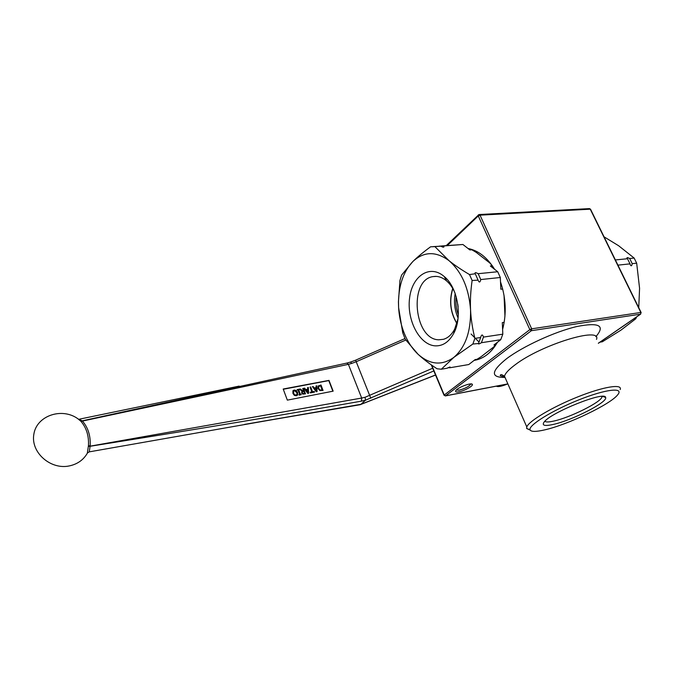 <?xml version="1.0" encoding="UTF-8"?>
<svg xmlns="http://www.w3.org/2000/svg" width="675" height="675" viewBox="0 0 675 675"><rect width="100%" height="100%" fill="white"/><g stroke="black" fill="none" stroke-linecap="round" stroke-linejoin="round"><path stroke-width="1.01" d="M507.431 384.033C501.449 386.412 497.762 387.113 496.387 386.151M294.705 394.816L296.089 395.162L297.051 394.352L296.857 392.605L294.41 390.673L293.608 391.163L293.642 393.23L294.604 394.917L296.738 394.858M293.676 391.078L293.549 393.323L294.604 394.917M297.751 394.715L296.333 395.795L294.342 395.381L292.908 393.373L292.925 390.791L294.182 390.04L296.165 390.462L297.591 392.462L297.363 395.297M293.034 390.639L294.081 390.142L296.072 390.563L297.498 392.563L297.658 394.816M310.719 386.977L312.542 391.795L314.28 391.458L314.525 392.099L310.357 392.918L310.103 392.276L311.85 391.93L310.027 387.113L310.719 386.977L312.441 391.897L314.187 391.559L314.398 392.124M310.053 387.188L310.618 387.079M311.85 391.93L310.137 392.344M316.389 390.935L316.212 388.218L314.516 388.623L316.297 391.036L314.618 388.53M316.744 385.822L317.081 391.601L316.238 391.77L312.415 386.657L313.141 386.513L314.196 387.948L316.162 387.568L316.052 385.957L316.744 385.822L316.98 391.618M316.06 386.032L316.651 385.923M316.162 387.568L314.196 387.948M313.141 386.513L314.094 388.049M312.474 386.724L313.048 386.615M320.136 389.981L322.135 389.939L320.034 390.074L318.684 388.37L320.034 390.074M322.135 389.939L320.541 385.762L318.608 386.64L318.583 388.471M318.743 386.497L318.684 388.37M319.882 390.589L317.967 388.496L318.094 386.092L320.988 385.003L323.063 390.428L319.882 390.589M320.988 385.003L322.928 390.454M318.195 385.973L320.887 385.104M307.935 392.588L307.766 389.855L306.053 390.268L307.842 392.69L306.155 390.167M308.315 387.442L308.627 393.255L307.775 393.424L303.944 388.285L304.678 388.142L305.724 389.585L307.724 389.197L307.614 387.577L308.315 387.442L308.526 393.28M307.623 387.661L308.222 387.543M307.724 389.197L305.724 389.585M304.678 388.142L305.632 389.686M303.995 388.353L304.577 388.243M302.982 393.483L304.577 393.373L302.889 393.584L302.375 392.816L302.889 393.584M304.577 393.373L303.801 391.306L302.4 391.804L302.282 392.918M302.349 391.897L302.375 392.816M302.155 391.188L299.379 389.163L300.291 388.986L302.771 390.85L303.573 390.698L302.746 388.513L303.446 388.378L305.513 393.871L302.721 394.107L301.666 393.019L301.86 391.449M303.446 388.378L305.387 393.896M302.78 388.589L303.353 388.479M303.573 390.698L302.771 390.85M300.291 388.986L302.678 390.952M299.472 389.222L300.198 389.087M297.337 390.158L297.127 389.593L299.168 389.205L299.379 389.762L298.713 389.888L300.358 394.276L301.236 394.706L299.194 395.111L298.983 394.546L299.658 394.411L298.012 390.023L297.337 390.158M299.658 394.411L299.008 394.622M301.025 394.141L301.109 394.732M300.358 394.276L300.932 394.242M298.713 389.888L300.257 394.377M299.168 389.205L299.253 389.787M297.16 389.669L299.076 389.306M283.298 389.264L328.767 380.599L332.859 391.213M333.155 391.154L287.339 400.132L283.196 389.019L328.987 380.379L333.155 391.154M432.683 368.229L365.065 397.28L365.496 400.216L433.822 370.938M346.95 363.057L350.587 362.045L351.667 363.42L356.02 361.817L405.768 340.04M435.518 374.988L360.973 404.3L365.496 400.216M360.973 404.3L244.561 424.406M87.573 452.874L89.286 451.853L90.07 446.285C194.957 429.578 285.415 414.534 361.437 401.152L365.504 400.207M360.475 404.544L359.969 404.755M80.84 421.217C86.501 427.832 89.032 436.016 88.433 445.753L87.337 453.22C83.405 459.962 77.38 464.206 69.263 465.936C50.49 469.969 30.426 452.309 33.877 434.101C36.669 415.749 61.729 407.168 77.743 418.652L80.84 421.217L82.468 421.065L348.384 364.348L346.823 363.082L82.19 420.846L78.697 419.141M80.452 420.778L82.468 421.065C88.155 427.705 90.712 435.974 90.155 445.88L88.433 445.753M88.391 446.47L361.682 398.048L348.384 364.348L351.667 363.42M365.065 397.28L361.682 398.048L361.437 401.152M474.196 360.323L475.2 360.205M504.048 295.422L504.951 316.145M493.602 347.043L481.115 356.704L477.048 359.277L475.132 359.598L468.771 364.542L449.752 367.782L450.031 366.964L447.019 368.255L441.332 369.217L453.862 357.362C441.948 365.858 430.017 364.821 418.061 354.265C411.775 348.317 406.856 340.495 403.321 330.809C400.672 323.426 399.102 315.698 398.613 307.614L398.486 301.894C398.891 284.597 403.701 271.122 412.906 261.47C423.9 251.37 435.915 251.083 448.951 260.618C461.717 271.772 468.914 288.2 470.559 309.909C470.981 331.501 465.413 347.321 453.862 357.362L472.854 344.039L478.339 343.516C478.204 344.309 479.225 344.048 481.41 342.714L500.732 339.719L493.948 344.993L495.88 344.68L493.602 347.043M476.204 252.366L489.788 262.963L492.328 265.798L490.371 265.984L497.711 271.738L478.17 273.696C475.571 272.329 474.584 272.354 475.2 273.763L469.513 274.565C461.219 269.663 454.359 265.013 448.951 260.618L434.894 246.628L440.699 246.181L442.969 247.185C444.125 247.193 444.302 246.788 443.492 245.97L462.907 244.493L469.876 249.944L471.825 249.784L476.204 252.366M478.972 342.014L471.116 334.049M602.041 396.385L601.948 397.052C600.742 402.359 569.945 417.614 553.88 421.04C548.876 422.179 545.864 422.246 544.835 421.267M553.298 424.432C572.088 420.398 608.293 401.912 605.602 397.44C605.315 390.639 550.707 412.484 544.16 422.018C541.62 425.528 544.674 426.338 553.298 424.432M544.666 429.882C535.874 431.916 531.006 431.89 530.061 429.798C528.128 425.469 551.796 410.645 578.627 399.954C605.5 389.163 624.308 387.003 617.76 394.723C610.613 404.3 567.65 424.769 544.666 429.882M620.198 389.559C622.645 383.569 603.248 386.665 577.758 396.892C552.293 407.042 528.77 421.116 526.787 426.921L526.652 428.473L530.221 430.144M447.314 245.531L478.271 215.941L480.026 215.156L479.123 214.54L478.28 214.962L478.271 215.941L529.841 329.619L531.368 330.699L531.672 328.826L529.841 329.619L444.007 395.212M478.727 214.751L446.251 245.607M479.275 214.532L589.334 208.617L590.591 209.351L641.098 312.466M641.14 312.55L640.499 314.17L641.14 312.55M445.298 395.93L444.184 394.875L431.722 365.167M458.882 391.812C464.451 390.867 473.681 385.746 472.314 384.345C471.496 382.328 458.013 387.374 455.895 390.496C454.984 391.863 455.979 392.302 458.882 391.812M500.504 281.846C505.972 297.937 506.672 313.799 502.605 329.442M497.399 342.309C492.016 351.65 485.215 357.472 477.006 359.783L474.103 360.399M468.011 248.484C478.313 250.484 487.173 257.42 494.606 269.3M470.753 383.932L470.737 384.142C468.897 386.581 465.024 388.589 459.11 390.175L456.325 390.023M456.165 296.595C455.448 302.864 456.165 308.964 458.317 314.871M458.123 306.982L457.81 304.315M455.178 293.532C453.701 302.029 454.672 310.205 458.08 318.068M457.996 318.819L454.68 329.096C451.803 334.522 448.082 337.922 443.509 339.297L438.775 339.803C414.045 339.542 408.434 279.889 433.021 276.598L435.434 276.37C439.315 276.37 443.045 277.898 446.622 280.935C449.997 283.888 452.765 287.854 454.925 292.823M435.063 345.845C442.741 346.216 448.959 342.048 453.727 333.357C462.763 317.039 457.819 287.483 444.226 276.539C429.764 263.891 411.969 276.016 409.556 298.257C406.704 320.279 419.546 344.832 435.063 345.845M452.731 288.461C448.917 300.831 450.301 312.533 456.882 323.578M456.941 323.384C450.436 312.457 449.069 300.873 452.832 288.63M434.894 246.628L430.599 246.797C423.318 252.138 417.42 257.032 412.906 261.47L401.617 275.071L399.946 280.53L398.427 301.843L398.613 307.614L402.747 332.834L405.287 339.323L418.061 354.265C423.023 358.906 429.368 363.749 437.079 368.786L441.332 369.217M440.699 246.181L433.004 246.62M439.18 246.147L443.492 245.97M462.907 244.493L441.593 245.962M504.174 322.329L502.301 322.599L502.816 334.176L483.469 337.095C482.633 334.403 481.748 334.319 480.803 336.825L480.684 337.517L474.896 338.386C472.441 328.531 470.99 319.039 470.559 309.909C470.112 300.788 470.627 290.976 472.12 280.462L478.052 280.159C479.191 282.791 480.102 282.589 480.777 279.551L500.318 277.501L500.833 289.221L502.689 289.01M497.273 342.402L495.88 344.68M497.711 271.738L500.318 277.501M502.816 334.176L500.732 339.719M478.17 273.696L480.777 279.551M483.469 337.095L481.41 342.714M449.752 367.782L447.972 367.689M475.36 273.974L477.968 279.847M480.684 337.517L478.634 343.145M469.513 274.565L472.12 280.462M474.896 338.386L472.854 344.039M468.686 249.007L471.825 249.784M617.92 265.14L630.028 263.866L630.248 264.735C631.142 266.448 631.792 266.077 632.205 263.638L636.677 263.174L639.571 288.284L638.744 307.648M633.327 319.174L635.74 318.802L620.966 330.126L602.353 341.769L599.965 342.174M604.041 236.815L618.578 245.708L634.146 258.061L629.665 258.508C627.564 257.42 626.678 257.327 627.024 258.238L627.488 258.727L615.372 259.942M630.028 263.866L627.488 258.727M632.205 263.638L629.665 258.508M636.677 263.174L634.146 258.061M635.74 318.802L636.685 316.862M404.949 338.58L355.59 360.197L370.794 398.242M506.048 379.747L504.487 376.211C505.263 373.283 508.849 369.453 515.244 364.719C541.358 344.647 601.948 326.135 596.506 339.407M480.026 215.156L590.245 209.174L640.828 312.457L531.672 328.826L480.026 215.156M507.87 383.889L445.593 395.812L531.368 330.699L640.499 314.17L598.32 343.246M595.831 336.69C605.585 325.502 599.164 322.127 576.568 326.582C554.664 331.737 522.889 346.393 506.562 358.72C491.138 371.166 490.404 377.401 504.368 377.426M355.582 360.205L350.629 362.036M273.51 419.479L89.294 451.853M360.129 404.713L435.552 375.055M239.153 386.1L79.692 419.108M273.822 419.428L360.079 404.73M602.657 396.377L605.602 397.44M601.627 396.411L601.948 397.052M530.061 429.798L526.652 428.473M504.706 376.709C497.635 375.604 501.103 375.157 500.656 374.887C500.782 374.245 502.057 374.684 504.487 376.211L526.787 426.921M590.532 209.233L589.52 208.617M431.266 364.846L443.964 395.12L445.407 395.913L507.887 383.94M640.685 314.103L598.345 343.288M471.251 383.94L472.314 384.345M446.622 280.935L444.226 276.539M454.68 329.096L453.727 333.357M436.455 276.396L433.021 276.598M403.321 330.809L402.747 332.834"/></g></svg>
